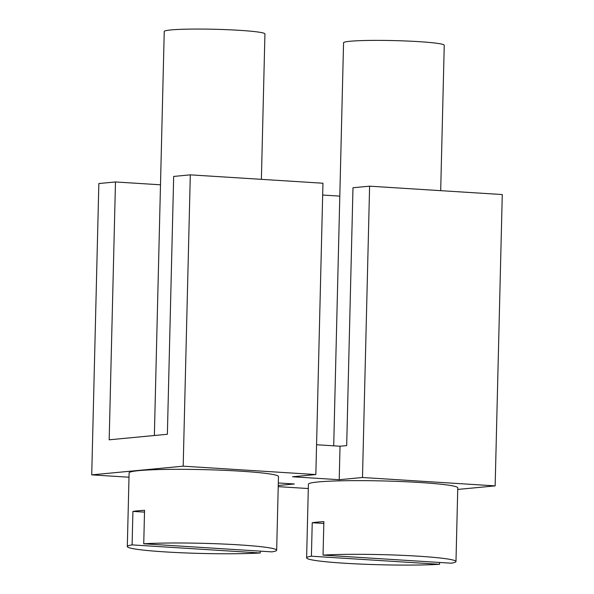 <?xml version="1.0" encoding="UTF-8"?>
<svg xmlns="http://www.w3.org/2000/svg" width="594" height="594" viewBox="0 0 594 594"><rect width="100%" height="100%" fill="white"/><g stroke="black" fill="none" stroke-linecap="round" stroke-linejoin="round"><path stroke-width="0.89" d="M278.244 485.506L294.32 483.976L278.311 482.967M91.728 474.866L98.849 183.539L115.481 181.957L109.177 439.805L167.374 434.273L173.671 176.433L190.303 174.851L183.182 466.179L91.728 474.866L129.002 477.22M190.303 174.851L322.958 183.227L315.837 474.554L292.56 476.767L339.211 479.714L362.488 477.502L369.609 186.174L352.985 187.749L346.681 445.597L340.028 446.228L339.211 479.714M340.028 446.228L316.565 444.743M183.182 466.179L315.837 474.554M369.609 186.174L502.272 194.55L495.151 485.877L362.488 477.502M308.308 488.543L278.215 486.642M322.668 195.04L339.805 196.124M132.098 544.891A74.703 5.079 1.4 0 0 127.309 546.554A74.703 5.079 1.4 0 0 177.153 552.569A74.703 5.079 1.4 0 0 260.231 552.977L132.098 544.891L132.922 511.404L144.513 512.132M115.481 181.957L160.491 184.801M457.736 489.434L495.151 485.877M260.231 552.977L260.276 551.143M439.582 562.459L439.538 564.3A74.703 5.079 1.4 0 1 356.467 563.892A74.703 5.079 1.4 0 1 306.615 557.877L308.412 484.207A74.703 5.079 1.4 0 1 318.221 481.934A74.703 5.079 1.4 0 1 402.294 481.586A74.703 5.079 1.4 0 1 457.774 487.86L455.977 561.53A74.703 5.079 1.4 0 1 451.18 563.194L323.047 555.108L323.871 521.621A74.703 5.079 1.4 0 0 317.241 522.119A74.703 5.079 1.4 0 0 312.229 522.727L323.819 523.455M127.309 546.554L129.106 472.883A74.703 5.079 1.4 0 1 138.914 470.619A74.703 5.079 1.4 0 1 222.98 470.27A74.703 5.079 1.4 0 1 278.467 476.536L276.663 550.207A74.703 5.079 1.4 0 1 271.866 551.871L143.741 543.785A74.703 5.079 1.4 0 1 226.819 544.193A74.703 5.079 1.4 0 1 276.663 550.207M333.702 445.827L343.555 42.79A50.364 3.423 1.4 0 1 350.163 41.253A50.364 3.423 1.4 0 1 406.838 41.023A50.364 3.423 1.4 0 1 444.245 45.248L440.689 190.659M323.047 555.108A74.703 5.079 1.4 0 1 406.125 555.516A74.703 5.079 1.4 0 1 455.977 561.53M439.538 564.3L311.412 556.207L312.229 522.727M306.615 557.877A74.703 5.079 1.4 0 1 311.412 556.207M143.741 543.785L144.557 510.298A74.703 5.079 1.4 0 0 137.934 510.803A74.703 5.079 1.4 0 0 132.922 511.404M154.366 435.506L164.241 31.467A50.364 3.423 1.4 0 1 170.857 29.938A50.364 3.423 1.4 0 1 227.532 29.7A50.364 3.423 1.4 0 1 264.931 33.925L261.382 179.336"/></g></svg>
